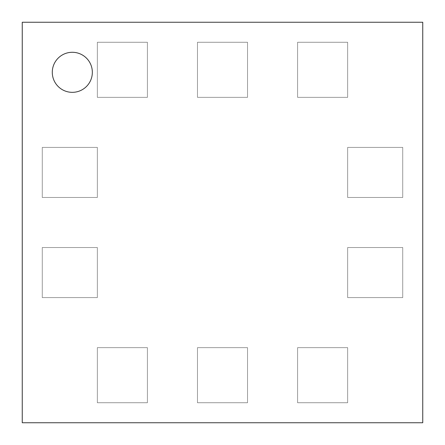 <?xml version="1.0" encoding="UTF-8"?>
<svg xmlns="http://www.w3.org/2000/svg" width="445" height="445" viewBox="0 0 445 445"><rect width="100%" height="100%" fill="white"/><g stroke="black" fill="none" stroke-linecap="round" stroke-linejoin="round"><path stroke-width="0.33" stroke-dasharray="2.23 1.67" d="M22.25 22.25L422.75 22.25L422.75 422.75L22.25 422.75L22.25 22.25M147.406 97.344L97.344 97.344L97.344 42.275L147.406 42.275L147.406 97.344L147.406 42.275L97.344 42.275L97.344 97.344L147.406 97.344M97.344 147.406L97.344 197.469L42.275 197.469L42.275 147.406L97.344 147.406L42.275 147.406L42.275 197.469L97.344 197.469L97.344 147.406M97.344 247.531L97.344 297.594L42.275 297.594L42.275 247.531L97.344 247.531L42.275 247.531L42.275 297.594L97.344 297.594L97.344 247.531M97.344 347.656L147.406 347.656L147.406 402.725L97.344 402.725L97.344 347.656L97.344 402.725L147.406 402.725L147.406 347.656L97.344 347.656M247.531 97.344L197.469 97.344L197.469 42.275L247.531 42.275L247.531 97.344L247.531 42.275L197.469 42.275L197.469 97.344L247.531 97.344M347.656 97.344L297.594 97.344L297.594 42.275L347.656 42.275L347.656 97.344L347.656 42.275L297.594 42.275L297.594 97.344L347.656 97.344M347.656 197.469L347.656 147.406L402.725 147.406L402.725 197.469L347.656 197.469L402.725 197.469L402.725 147.406L347.656 147.406L347.656 197.469M197.469 347.656L247.531 347.656L247.531 402.725L197.469 402.725L197.469 347.656L197.469 402.725L247.531 402.725L247.531 347.656L197.469 347.656M347.656 297.594L347.656 247.531L402.725 247.531L402.725 297.594L347.656 297.594L402.725 297.594L402.725 247.531L347.656 247.531L347.656 297.594M297.594 347.656L347.656 347.656L347.656 402.725L297.594 402.725L297.594 347.656L297.594 402.725L347.656 402.725L347.656 347.656L297.594 347.656M72.312 92.338A20.025 20.025 0 0 1 54.969 62.3A20.025 20.025 0 0 1 89.656 62.3A20.025 20.025 0 0 1 72.312 92.338"/><path stroke-width="0.67" d="M22.25 22.25L422.75 22.25L422.75 422.75L22.25 422.75L22.25 22.25M72.312 92.338A20.025 20.025 0 0 1 54.969 62.3A20.025 20.025 0 0 1 89.656 62.3A20.025 20.025 0 0 1 72.312 92.338"/></g></svg>
